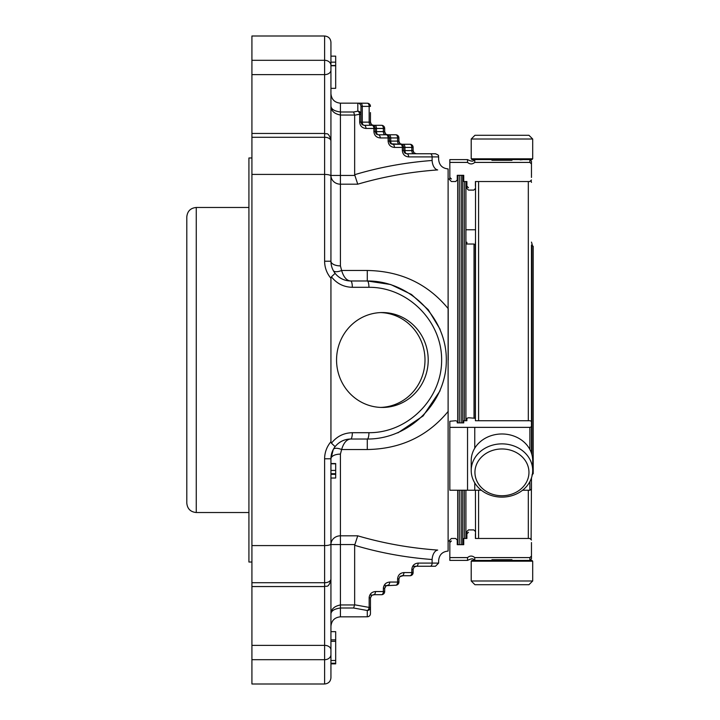 <?xml version="1.0" encoding="UTF-8"?>
<svg xmlns="http://www.w3.org/2000/svg" width="720" height="720" viewBox="0 0 720 720"><rect width="100%" height="100%" fill="white"/><g stroke="black" fill="none" stroke-linecap="round" stroke-linejoin="round"><path stroke-width="1.08" d="M528.957 135.288L474.939 135.288L471.213 139.014L532.692 139.014L528.957 135.288M528.957 472.356A27.009 23.391 0 0 1 488.448 492.615A27.009 23.391 0 0 1 488.448 452.097A27.009 23.391 0 0 1 528.957 472.356M474.939 584.712L528.957 584.712L532.692 580.986L471.213 580.986L474.939 584.712M532.692 470.493A30.735 26.622 0 0 1 501.948 497.115A30.735 26.622 0 0 1 471.213 470.493A30.735 26.622 0 0 1 501.948 443.871A30.735 26.622 0 0 1 532.692 470.493L532.692 460.602A30.735 26.622 0 0 0 501.948 433.98A30.735 26.622 0 0 0 471.213 460.602L471.213 470.493M532.269 245.097A30.735 26.622 180 0 0 531.477 242.109M532.692 158.805L471.213 158.805L472.005 159.597L531.9 159.597L532.692 158.805L532.692 139.014M532.692 561.195L531.9 560.403L472.005 560.403L471.213 561.195L532.692 561.195L532.692 580.986M511.983 160.299L491.922 160.299C476.829 159.435 476.829 159.435 491.922 160.299C476.829 159.435 476.829 159.435 491.922 160.299L511.983 160.299C527.076 159.435 527.076 159.435 511.983 160.299M474.759 162.405L474.759 159.606C473.121 159.921 474.327 162.936 467.541 159.606L467.541 162.405C469.944 164.43 472.356 164.43 474.759 162.405L529.884 162.405L529.884 159.606L523.926 159.597M522.549 159.678L520.155 159.849M533.205 468.657L533.205 251.343M531.945 474.948L533.205 473.679L533.205 246.321L531.477 245.052L531.477 453.195L531.477 245.052M491.922 559.701L511.983 559.701C527.076 560.565 527.076 560.565 511.983 559.701L491.922 559.701C476.829 560.565 476.829 560.565 491.922 559.701M479.979 560.403L474.759 560.394L474.759 557.595L529.884 557.595L531.468 556.038L529.884 557.595L529.884 560.394L523.926 560.403M529.884 162.405L531.468 163.962L531.468 177.444M529.884 159.606L531.468 161.181L531.468 163.962M531.468 179.982L529.884 181.53L475.416 181.53L475.416 186.129M475.416 188.532L473.832 190.089L468.468 190.089L466.893 188.532L466.893 181.53L463.734 181.53L463.734 175.311L457.254 175.311L457.254 179.982L455.679 181.53L451.413 181.53L449.838 179.982L449.838 159.606L467.541 159.606M473.832 190.089L468.468 190.089M468.468 187.713L466.893 186.129L466.893 188.532M451.413 179.028L449.838 177.444L449.838 179.037L448.218 179.037M467.541 162.405L449.838 162.405M474.759 448.182L474.759 427.365L449.838 427.365L449.838 421.263L455.679 420.723L457.254 421.263L457.254 422.883L463.734 422.883L463.734 420.723L466.893 420.723L466.893 418.293L468.468 417.753L475.416 418.293L475.416 420.723L475.542 181.53M467.541 427.365L467.541 490.23L474.759 490.23L474.759 482.913M529.884 481.599L529.884 490.23L522.576 490.23M481.329 490.23L474.759 490.23M475.416 418.293L475.416 420.723L529.884 420.723L531.468 421.263L531.468 426.825L529.884 427.365L474.759 427.365M529.884 490.23L531.468 489.222L531.468 477.927M531.468 426.825L531.468 453.159M466.893 420.723L466.893 418.293M467.541 490.23L449.838 490.23L449.838 427.365M474.759 557.595C472.356 555.57 469.953 555.57 467.541 557.595L449.838 557.595L449.838 540.018L451.413 538.47L455.679 538.47L457.254 540.018L457.254 544.689L463.734 544.689L463.734 538.47L466.893 538.47L466.893 531.468L466.893 533.871L468.468 532.287M474.759 560.394C473.121 560.079 474.327 557.064 467.541 560.394L467.541 557.595M531.468 542.556L531.468 558.819L529.884 560.394M475.416 533.871L475.416 538.47L529.884 538.47L531.468 540.018M466.893 531.468L468.468 529.911L473.832 529.911L475.416 531.468M448.218 540.963L449.838 540.963L449.838 542.556L451.413 540.972M467.541 560.394L449.838 560.394L449.838 557.595M465.912 229.77L475.425 229.77M466.893 244.026L466.893 242.253L465.912 242.253M475.425 242.253L475.416 245.052L474.021 244.026L474.021 417.753M531.117 539.091L531.477 477.891M475.542 538.47L475.425 490.23M475.263 418.068L475.263 245.052M381.519 125.298A3.159 1.854 90 0 1 383.373 128.457L384.678 128.457A3.159 3.159 0 0 0 381.519 125.298L372.033 125.298A3.159 1.854 90 0 1 373.896 128.457L375.192 128.457A3.159 3.159 0 0 0 372.033 125.298L364.131 125.298A3.159 1.854 90 0 1 362.277 122.139L360.972 122.139L361.899 124.371L364.131 125.298L362.475 124.821M399.456 144.261L392.58 144.261A3.159 1.854 90 0 1 390.726 141.102L397.602 141.102A3.159 1.854 -90 0 0 399.456 144.261L402.066 144.261A3.159 3.159 0 0 1 398.907 141.102L398.907 137.943A3.159 3.159 0 0 0 395.739 134.784A3.159 1.854 90 0 1 397.602 137.943L398.907 137.943A3.159 3.159 0 0 0 395.739 134.784L386.262 134.784A3.159 1.854 90 0 1 388.116 137.943L389.421 137.943A3.159 3.159 0 0 0 386.262 134.784L378.36 134.784A3.159 1.854 90 0 1 376.497 131.616L376.497 128.457A3.159 1.854 -90 0 0 374.643 125.298M409.968 144.261A3.159 1.854 90 0 1 411.822 147.42L413.127 147.42A3.159 3.159 0 0 0 409.968 144.261L400.482 144.261A3.159 1.854 90 0 1 402.345 147.42L403.641 147.42A3.159 3.159 0 0 0 400.482 144.261L390.924 143.793L392.58 144.261A3.159 1.854 -90 0 1 394.443 147.42C390.609 147.042 388.503 144.936 388.116 141.102L388.116 137.943L380.214 137.943A3.159 1.854 -90 0 0 378.36 134.784L376.695 134.307L378.36 134.784M403.092 575.739L399.834 576.666L398.907 578.898L398.907 582.057A3.159 3.159 0 0 1 395.739 585.216A3.159 3.159 0 0 0 398.907 582.057L397.602 582.057A3.159 1.854 90 0 1 395.739 585.216L386.181 585.693L384.678 588.384L384.678 591.543L383.373 591.543A3.159 1.854 90 0 1 381.519 594.702A3.159 3.159 0 0 0 384.678 591.543L384.678 588.384L385.605 586.143M409.968 575.739A3.159 3.159 0 0 0 413.127 572.58A3.159 3.159 0 0 1 409.968 575.739A3.159 3.159 0 0 0 413.127 572.58L411.822 572.58A3.159 1.854 90 0 1 409.968 575.739L402.066 575.739A3.159 1.854 -90 0 0 403.92 572.58L411.822 572.58L411.822 569.412L413.127 569.412L413.127 572.58L413.127 569.412L414.054 567.18L413.127 569.412M414.054 152.82L413.127 150.588L413.127 147.42L413.127 150.588A3.159 3.159 0 0 0 416.286 153.747L414.054 152.82L413.127 150.588L404.946 150.588L404.946 147.42A3.159 1.854 -90 0 0 403.092 144.261M387.837 134.784L385.236 134.784A3.159 1.854 -90 0 1 383.373 131.616L383.373 128.457L375.192 128.457L375.192 131.616L376.119 133.857L375.192 131.616L384.678 131.616L384.678 128.457L384.678 131.616A3.159 3.159 0 0 0 387.837 134.784L386.181 134.307M371.385 124.371L370.458 122.139L369.153 122.139A3.159 1.854 -90 0 0 371.007 125.298L373.617 125.298A3.159 3.159 0 0 1 370.458 122.139L370.458 112.581M404.568 152.82L406.809 153.747A3.159 1.854 -90 0 1 408.663 156.906C404.829 156.528 402.723 154.422 402.345 150.588L403.641 150.588L404.568 152.82L403.641 150.588L403.641 147.42L411.822 147.42L411.822 150.588A3.159 1.854 -90 0 0 413.685 153.747L406.809 153.747A3.159 1.854 90 0 1 404.946 150.588L403.641 150.588L403.641 147.42A3.159 3.159 0 0 0 400.482 144.261M413.685 153.747L416.286 153.747L414.63 153.27M374.643 594.702L371.961 595.17L370.458 597.861L370.458 613.62L370.458 607.419L369.153 607.419A3.159 1.845 99.3 0 1 367.29 610.497A3.159 3.087 0 0 0 370.458 607.419M388.863 585.216L387.837 585.216A3.159 1.854 -90 0 0 389.7 582.057L397.602 582.057L397.602 578.898L398.907 578.898L399.834 576.666M376.119 133.857L376.695 134.307M399.834 143.334L398.907 141.102L397.602 141.102L397.602 137.943L390.726 137.943L390.726 141.102L389.421 141.102L389.421 137.943A3.159 3.159 0 0 0 386.262 134.784M390.348 143.334L389.421 141.102L390.924 143.793M405.144 153.27L406.809 153.747L435.465 153.747C440.667 155.997 437.535 155.718 438.633 156.906L432.117 156.906A3.159 1.854 90 0 0 430.254 153.747L416.286 153.747M438.633 156.906L438.633 159.435C439.2 165.186 442.359 168.354 448.11 168.921L448.11 551.079C442.359 551.646 439.2 554.814 438.633 560.565L438.633 563.094L435.465 566.253L416.286 566.253L414.054 567.18M384.678 591.543A3.159 3.159 0 0 1 381.519 594.702L373.617 594.702A3.159 1.854 -90 0 0 375.471 591.543L383.373 591.543L383.373 588.384A3.159 1.854 -90 0 1 385.236 585.216M412.668 566.253L430.254 566.253A3.159 1.854 -90 0 0 432.117 563.094L418.149 563.094A3.159 1.854 -90 0 1 416.286 566.253L414.63 566.73M367.29 103.221A3.159 1.854 90.8 0 1 367.344 103.221L367.344 103.221A3.159 1.854 90.8 0 1 369.153 106.38L370.458 106.38A3.159 3.159 0 0 0 367.29 103.221L357.813 103.221A3.159 3.159 -0 0 1 360.972 106.38L369.153 106.38L369.153 122.139L362.277 122.139L362.277 106.335A3.159 1.854 -90 0 0 360.414 103.167L367.344 103.221A3.159 3.159 0 0 1 370.458 106.38M360.972 114.246L360.972 106.38L360.972 114.246A3.159 3.06 180 0 0 357.813 111.186A3.159 1.836 79.5 0 1 359.667 114.246L360.972 114.246L360.972 122.139L359.667 122.139L359.667 114.246L354.654 115.209L353.619 111.987L357.813 111.186L357.813 103.221M359.667 122.139C360.054 125.973 362.16 128.079 365.994 128.457A3.159 1.854 -90 0 0 364.131 125.298M354.654 115.209L354.654 174.699L357.732 184.185C383.355 176.67 410.004 171.909 437.688 169.92C451.386 168.66 451.386 168.66 437.688 169.92C451.386 168.66 451.386 168.66 437.688 169.92A9.486 5.562 85.7 0 1 432.117 160.479C440.685 159.165 440.685 159.165 432.117 160.479L432.117 156.906L408.663 156.906M370.458 613.62A3.159 3.159 180 0 1 367.29 616.779A3.159 1.854 89.2 0 0 367.344 616.779L367.344 616.779A3.159 3.159 0 0 0 370.458 613.62M432.117 559.521C405.351 557.496 379.53 552.753 354.654 545.301L357.732 535.815C383.355 543.33 410.004 548.091 437.688 550.08C451.386 551.34 451.386 551.34 437.688 550.08A9.486 5.562 -85.7 0 0 432.117 559.521C440.685 560.835 440.685 560.835 432.117 559.521L432.117 563.094L438.633 563.094M440.145 329.373L428.256 309.717L411.444 294.453L390.699 284.526L367.29 280.98L367.29 270.477C400.698 271.044 427.68 283.77 448.218 308.655L448.218 360M354.654 545.301L354.654 604.791L353.619 608.013L367.29 610.497L367.29 616.779L360.342 616.833L367.344 616.779M360.333 103.167L340.425 103.167L340.425 111.987C333.963 111.087 330.804 108.936 330.939 105.534C330.804 110.556 333.963 113.724 340.425 115.047L340.425 111.987L353.619 111.987M354.699 175.455L330.939 175.455A9.486 8.721 180 0 0 340.425 184.185L340.425 115.047L354.645 115.047M330.939 88.335L335.682 88.335L335.682 56.142L330.939 56.142M357.732 184.185L340.425 184.185L340.425 265.887L341.622 270.477A9.486 4.023 -27.9 0 1 333.243 270.477L335.106 273.348C339.129 278.28 344.331 280.827 350.703 280.98C346.671 280.683 343.647 277.182 341.622 270.477L367.29 270.477M448.218 411.345C427.644 436.257 400.671 448.983 367.29 449.523L341.622 449.523C343.647 442.818 346.671 439.326 350.694 439.02L367.29 439.02L350.703 439.02A6.318 1.638 90 0 0 352.332 432.702C343.728 432.918 336.762 436.41 331.443 443.178L335.106 446.652C339.129 441.72 344.331 439.173 350.703 439.02C345.546 439.101 341.01 440.919 337.086 444.483M397.935 432.846L423.117 415.935L440.091 390.753M330.939 631.665L335.682 631.665L335.682 663.858L330.939 663.858L335.682 663.858M354.699 544.545L340.425 544.545L340.425 535.815A9.486 8.721 -0 0 0 330.939 544.545L330.939 478.017L335.682 478.017L335.682 463.563L330.939 463.527L335.682 463.563M354.645 604.953L340.425 604.953C333.963 606.276 330.804 609.444 330.939 614.466C330.804 611.064 333.963 608.913 340.425 608.013L353.619 608.013M341.622 449.523L340.425 454.113A9.486 4.671 0 0 0 330.939 458.784L333.243 449.523A9.486 4.023 27.9 0 1 341.622 449.523M330.939 473.733L335.682 473.733L335.682 474.327L330.939 474.327L335.682 474.336M340.425 265.887A9.486 4.671 0 0 1 330.939 261.216L330.939 105.534M335.682 65.763L330.939 65.763L330.939 77.049M335.682 62.145L330.939 62.145L330.939 65.538L335.682 65.538M251.919 133.452L324.621 133.452L324.621 174.411L251.919 174.411L251.919 60.309L324.621 60.309A6.318 5.076 -0 0 1 330.939 65.385L330.939 42.318C330.615 38.529 328.509 36.423 324.621 36L324.621 133.452C326.52 134.667 327.96 131.148 330.939 139.77L330.939 261.216A19.755 19.755 0 0 0 335.106 273.348L331.443 276.822C336.762 283.59 343.728 287.082 352.332 287.298A6.318 1.638 -90 0 0 350.703 280.98L367.29 280.98C409.581 280.665 446.634 317.718 446.319 360C446.634 402.282 409.581 439.335 367.29 439.02L367.29 449.523M335.682 641.313L330.939 641.313L330.939 677.682C330.615 681.471 328.509 683.577 324.621 684L251.919 684L251.919 174.411M335.682 660.492L330.939 660.492M335.682 663.237L330.939 663.237L335.682 663.264M331.443 276.822L330.939 278.244L330.939 441.756A26.082 26.082 0 0 0 324.621 458.784L330.939 458.784A19.755 19.755 0 0 1 335.106 446.652A19.755 19.755 0 0 0 330.939 458.784L330.939 614.466M335.682 463.788L330.939 463.788M335.682 470.43L330.939 470.43M330.939 65.385L330.939 143.235M330.939 139.77L330.939 176.094C330.615 175.086 328.509 174.519 324.621 174.411L324.621 261.216L330.939 261.216A19.755 19.755 0 0 0 335.106 273.348M352.332 432.702L368.928 432.702A6.318 1.638 90 0 1 367.29 439.02M352.332 287.298L368.928 287.298A6.318 1.638 -90 0 0 367.29 280.98M324.621 458.784L324.621 582.723A6.318 3.771 0 0 0 330.939 578.952L330.939 579.303M330.939 649.845A6.318 4.473 180 0 0 324.621 645.372L324.621 659.691A6.318 5.076 180 0 0 330.939 654.615L330.939 576.765M428.211 360A47.448 45.828 -90 0 1 382.383 407.448A47.448 45.828 -90 0 1 336.555 360A47.448 45.828 -90 0 1 382.383 312.552A47.448 45.828 -90 0 1 428.211 360M330.939 441.756L331.443 443.178M251.919 545.589L324.621 545.589C328.509 545.481 330.615 544.914 330.939 543.906M324.621 36L251.919 36L251.919 60.309M457.695 422.883L457.695 175.869L458.262 175.311M458.262 544.689L457.695 544.131L457.695 490.23M459.279 422.883L459.279 175.311M459.279 544.689L459.279 490.23M462.654 175.311L462.753 422.883M462.753 490.23L462.654 544.689M465.912 181.53L465.912 420.723M465.912 490.23L465.912 538.47M251.919 562.023L248.922 562.023L248.922 157.977L251.919 157.977M248.922 512.523L196.263 512.523C190.512 511.965 187.353 508.806 186.795 503.046L186.795 216.954C187.353 211.194 190.512 208.035 196.263 207.477L196.263 512.523M380.772 407.412A47.448 45.828 90 0 0 424.998 360A47.448 45.828 90 0 0 380.772 312.588M529.884 427.365L529.884 449.487M531.945 454.761L531.945 245.052M528.318 538.47L528.318 490.23M528.318 420.723L528.318 181.53M478.584 538.47L478.584 490.23M478.584 420.723L478.584 181.53M375.192 128.457A3.159 3.159 0 0 0 372.033 125.298M395.739 134.784A3.159 3.159 0 0 1 398.907 137.943M389.421 137.943L390.726 137.943A3.159 1.854 -90 0 0 388.863 134.784M371.385 595.629L370.458 597.861L369.153 597.861A3.159 1.854 -90 0 1 371.007 594.702M395.739 585.216A3.159 3.159 0 0 0 398.907 582.057M365.994 128.457L373.896 128.457L373.896 131.616L375.192 131.616M380.214 137.943C376.38 137.556 374.274 135.45 373.896 131.616M389.421 141.102L388.116 141.102M394.443 147.42L402.345 147.42L402.345 150.588M397.602 578.898C397.98 575.064 400.086 572.958 403.92 572.58M389.7 582.057C385.866 582.444 383.76 584.55 383.373 588.384L384.678 588.384M354.654 604.791L369.153 607.419L369.153 597.861C369.531 594.027 371.646 591.921 375.471 591.543M411.822 569.412C412.209 565.578 414.315 563.472 418.149 563.094M354.654 174.699C379.53 167.247 405.351 162.504 432.117 160.479M330.939 544.545L340.425 544.545L340.425 616.833L360.333 616.833M357.732 535.815L340.425 535.815L340.425 454.113M368.928 432.702C407.835 432.99 441.918 398.898 441.63 360C441.918 321.102 407.835 287.01 368.928 287.298M251.919 74.628L324.621 74.628A6.318 4.473 0 0 0 330.939 70.155M251.919 137.277L324.621 137.277A6.318 3.771 0 0 1 330.939 141.048M324.621 261.216A26.082 26.082 0 0 0 330.939 278.244M251.919 582.723L324.621 582.723L324.621 586.548C326.52 585.333 327.96 588.852 330.939 580.23M251.919 645.372L324.621 645.372L324.621 586.548L251.919 586.548M251.919 659.691L324.621 659.691L324.621 684M461.178 175.311L461.178 422.883M461.178 490.23L461.178 544.689M464.337 181.53L464.337 420.723M464.337 490.23L464.337 538.47M471.213 158.805L471.213 139.014M471.213 561.195L471.213 580.986M474.759 159.606L479.979 159.597M531.117 180.909L531.477 182.376M474.021 244.026L465.912 244.026M402.066 144.261L400.41 143.793M385.605 133.857L384.678 131.616M373.617 125.298L371.961 124.821M361.899 124.371L360.972 122.139M400.41 576.207L402.066 575.739M386.181 585.693L387.837 585.216M371.961 595.179L373.617 594.702M340.425 103.167C334.665 102.609 331.506 99.45 330.939 93.69M335.682 639.855L330.939 639.855M340.425 616.833C334.665 617.391 331.506 620.55 330.939 626.31M350.703 280.98C345.546 280.899 341.01 279.081 337.086 275.517M463.734 179.037L462.753 179.037M463.734 540.963L462.753 540.963M248.922 207.477L196.263 207.477"/></g></svg>

